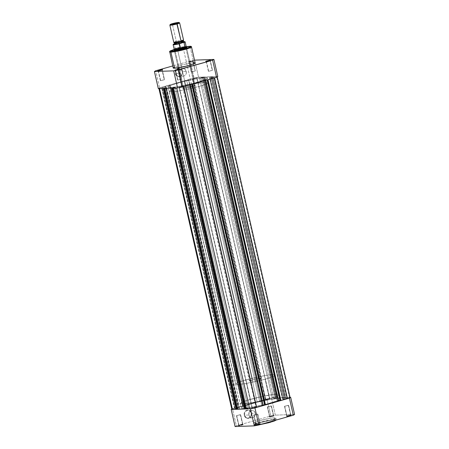 <?xml version="1.0" encoding="UTF-8"?>
<svg xmlns="http://www.w3.org/2000/svg" width="449" height="449" viewBox="0 0 449 449"><rect width="100%" height="100%" fill="white"/><g stroke="black" fill="none" stroke-linecap="round" stroke-linejoin="round"><path stroke-width="0.34" stroke-dasharray="2.25 1.68" d="M269.754 416.554L273.351 415.538L273.783 415.83L269.198 416.964L269.754 416.554L267.312 406.906L271.168 405.93L273.351 415.538L269.495 416.515L273.615 415.578L271.432 405.975L267.576 406.951L269.754 416.554L269.209 417.014L274.086 415.909L270.124 416.981L274.075 415.858L273.351 415.538L269.754 416.554M286.956 415.937L290.548 414.921L290.98 415.213L286.395 416.346L286.956 415.937L284.509 406.289L288.365 405.312L290.548 414.921L286.692 415.897L290.812 414.96L288.628 405.352L284.773 406.334L286.956 415.937L286.406 416.397L291.283 415.291L287.321 416.363L291.272 415.241L290.548 414.921L286.956 415.937M256.126 424.681L259.724 423.66L260.156 423.951L255.571 425.091L256.126 424.681L253.685 415.028L257.541 414.051L259.724 423.66L255.868 424.636L259.982 423.699L257.799 414.096L253.943 415.072L256.126 424.681L255.582 425.136L260.459 424.03L255.874 425.164L258.776 424.636L260.448 423.979L259.724 423.66L256.126 424.681M238.93 425.298L242.527 424.277L242.96 424.569L238.374 425.708L238.93 425.298L236.488 415.651L240.344 414.668L242.527 424.277L238.672 425.254L242.786 424.322L240.602 414.713L236.746 415.69L238.93 425.298L238.38 425.753L243.263 424.647L238.677 425.787L241.579 425.254L243.251 424.597L242.527 424.277L238.93 425.298M251.154 413.338A3.755 3.306 -92.1 0 1 248.78 417.89A3.755 3.306 -92.1 0 1 244.756 415.151L244.222 415.258A4.159 3.659 87.9 0 0 248.679 418.288A4.159 3.659 87.9 0 0 251.305 413.248L255.262 413.192A3.755 3.306 -92.1 0 1 252.198 417.851A3.755 3.306 -92.1 0 1 248.864 415.005L244.756 415.151A3.755 3.306 87.9 0 0 248.089 418.002A3.755 3.306 87.9 0 0 251.154 413.338A3.755 3.306 87.9 0 0 247.82 410.493A3.755 3.306 87.9 0 0 244.756 415.151L248.864 415.005A3.755 3.306 -92.1 0 1 251.928 410.341A3.755 3.306 -92.1 0 1 255.262 413.192L251.154 413.338L250.2 411.177L248.269 410.139L246.843 410.218L245.558 410.908L244.61 412.109L244.138 413.636L244.469 416.027L245.906 417.817L247.971 418.406L249.964 417.598L250.918 416.397L251.305 413.248A4.159 3.659 87.9 0 0 246.843 410.218A4.159 3.659 87.9 0 0 244.222 415.258L244.756 415.151A3.755 3.306 -92.1 0 1 247.124 410.599A3.755 3.306 -92.1 0 1 251.154 413.338M260.426 424.535L255.981 425.085C253 425.321 254.37 424.507 260.089 422.632C267.817 420.691 272.638 419.753 274.564 419.815L268.176 420.719L260.089 422.632L255.038 424.445L254.706 424.956L255.981 425.085A0.354 0.309 -92.1 0 1 255.604 424.827L254.218 424.602L256.542 423.34L263.917 421.246L274.782 419.388A11.259 1.128 -12.8 0 0 262.311 421.639A11.259 1.128 -12.8 0 0 254.218 424.602A11.259 1.128 -12.8 0 0 255.604 424.827L255.24 423.216A11.259 1.128 167.2 0 1 253.848 422.992A11.259 1.128 167.2 0 1 261.941 420.028A11.259 1.128 167.2 0 1 274.418 417.778L275.809 418.008L275.046 418.625L268.205 420.842L258.893 422.806L253.921 423.081L255.054 422.167L258.562 420.954L270.764 418.193L274.418 417.778L274.782 419.388L276.174 419.613A11.259 1.128 -12.8 0 0 274.782 419.388A0.354 0.309 -92.1 0 1 274.564 419.815L275.911 420.04L274.564 419.815A0.354 0.309 87.9 0 0 274.782 419.388L274.418 417.778A11.259 1.128 167.2 0 1 275.809 418.002A11.259 1.128 167.2 0 1 267.716 420.966A11.259 1.128 167.2 0 1 255.24 423.216L255.604 424.827A11.259 1.128 -12.8 0 0 263.816 423.564L255.604 424.827A0.354 0.309 87.9 0 0 255.981 425.085L260.341 424.552M275.809 418.002L276.174 419.613L275.186 420.337A11.259 1.128 -12.8 0 0 276.174 419.613L276.017 420.107M278.077 398.572L277.078 394.183A20.104 2.015 167.2 0 1 279.559 394.587A20.104 2.015 167.2 0 1 265.106 399.874A20.104 2.015 167.2 0 1 242.83 403.898L243.824 408.287A20.104 2.015 -12.8 0 0 266.1 404.263A20.104 2.015 -12.8 0 0 280.558 398.976A20.104 2.015 -12.8 0 0 278.077 398.572L269.883 399.582L256.777 402.349L245.569 405.604L242.084 407.108L241.343 407.877L242.971 408.298L248.785 407.787L265.123 404.51L278.408 400.446L280.558 398.987L278.077 398.572A20.104 2.015 -12.8 0 0 255.801 402.596A20.104 2.015 -12.8 0 0 241.343 407.883A20.104 2.015 -12.8 0 0 243.824 408.287L242.83 403.898L240.344 403.488L243.453 401.636L253.926 398.431L265.308 395.85L274.883 394.345L278.616 394.211L279.559 394.598L278.818 395.367L275.332 396.865L264.124 400.121L252.776 402.579L242.83 403.898A20.104 2.015 167.2 0 1 240.35 403.494A20.104 2.015 167.2 0 1 254.802 398.207A20.104 2.015 167.2 0 1 277.078 394.183L205.176 77.694A20.104 2.015 167.2 0 1 207.657 78.098A20.104 2.015 167.2 0 1 193.199 83.385A20.104 2.015 167.2 0 1 170.923 87.409L243.824 408.287A20.104 2.015 -12.8 0 0 266.1 404.263A20.104 2.015 -12.8 0 0 280.558 398.976A20.104 2.015 -12.8 0 0 278.077 398.572A20.104 2.015 -12.8 0 0 255.801 402.596A20.104 2.015 -12.8 0 0 241.343 407.883A20.104 2.015 -12.8 0 0 243.824 408.287L170.923 87.409A20.104 2.015 167.2 0 1 168.442 87.005A20.104 2.015 167.2 0 1 182.9 81.718A20.104 2.015 167.2 0 1 205.176 77.694L278.077 398.572L269.883 399.582L256.777 402.349L245.569 405.604L242.084 407.108L241.343 407.877L242.971 408.298L248.785 407.787L265.123 404.51L278.408 400.446L280.558 398.987L278.077 398.572M231.757 409.118L266.97 398.942L271.454 398.072L290.065 397.399L271.454 398.072L275.327 415.14L270.848 416.01L236.359 425.792L235.085 426.55A31.11 3.121 -12.8 0 1 236.359 425.792L232.481 408.725L266.97 398.942L270.848 416.01L236.359 425.792L232.481 408.725A31.11 3.121 167.2 0 0 231.757 409.118M294.572 414.444L275.327 415.14L294.572 414.444M272.93 421.504L273.615 421.269M274.743 420.831L275.17 420.634M288.365 405.312L284.514 406.266L288.365 405.312M271.168 405.93L267.318 406.884L271.168 405.93M240.344 414.668L236.5 415.667L240.344 414.668M257.541 414.051L253.696 415.05L257.541 414.051M248.864 415.005L249.212 412.16L251.232 410.453L252.523 410.38L253.741 410.88L255.038 412.496L255.184 415.37L253.5 417.497L252.248 417.851L250.385 417.317L248.864 415.005M266.97 398.942A31.11 3.121 167.2 0 1 271.454 398.072L275.327 415.14A31.11 3.121 -12.8 0 0 270.848 416.01L266.97 398.942M265.903 399.896L269.9 398.886L196.724 77.963L193.003 79.018L265.903 399.896L192.733 78.973L196.724 77.963L269.625 398.841L265.634 399.851L269.883 398.869L265.903 399.896M283.1 399.279L287.096 398.269L213.92 77.346L210.199 78.401L283.1 399.279L209.93 78.356L213.92 77.346L286.827 398.224L282.831 399.234L287.091 398.291L284.307 398.684L283.1 399.279M252.276 408.018L256.267 407.007L183.097 86.085L179.376 87.14L252.276 408.018L179.1 87.1L183.097 86.085L255.997 406.962L252.007 407.978L256.256 406.99L252.276 408.018M235.08 408.641L239.07 407.625L165.9 86.702L162.173 87.763L235.08 408.641L161.904 87.718L165.9 86.702L238.801 407.58L234.81 408.596L239.059 407.608L235.08 408.641M190.314 84.659L183.742 86.522L190.314 84.659L189.703 84.743L262.603 405.621L261.812 405.649L263.153 405.273L261.812 405.649L188.911 84.771L261.812 405.649L262.603 405.621L189.955 84.67L190.314 84.659M183.748 86.55L183.742 86.522A5.276 0.528 167.2 0 1 176.738 87.886L173.073 88.021L178.04 87.757L183.748 86.55M245.973 408.899L246.619 408.713L173.718 87.836L173.073 88.021L173.858 87.836L246.619 408.713L173.718 87.836L246.759 408.713L248.174 408.309L175.273 87.432L173.858 87.836L175.273 87.432L248.174 408.309L246.619 408.366L173.718 87.488L175.273 87.432L172.304 87.886L245.21 408.764L172.304 87.886L173.718 87.488L246.619 408.366L245.9 408.568L248.174 408.309L245.973 408.899M172.5 88.094L164.474 88.33L172.5 88.094M237.375 409.207L238.021 409.028L165.114 88.15L164.474 88.33L165.26 88.144L238.021 409.028L165.114 88.15L238.161 409.022L239.575 408.618L166.674 87.74L165.26 88.144L166.674 87.74L165.12 87.796L238.021 408.674L239.575 408.618L166.674 87.74L165.12 87.796L163.705 88.2L236.612 409.078L163.705 88.2L165.12 87.796L238.021 408.674L237.302 408.882L239.575 408.618L237.375 409.207M163.896 88.402L159.541 88.509L163.896 88.402M290.11 397.578A5.276 0.528 -12.8 0 0 289.459 397.477L216.558 76.599L212.888 76.728L216.558 76.599L289.459 397.477L285.788 397.606L212.888 76.728L212.248 76.914L212.888 76.728L285.788 397.606L285.149 397.792L212.388 76.908L285.295 397.786L212.388 76.908L210.979 77.307L212.388 76.908L285.295 397.786L283.88 398.184L210.979 77.307L209.425 77.363L210.979 77.307L283.88 398.184L282.326 398.241L209.425 77.363L210.839 76.964L283.74 397.842L282.326 398.241L209.425 77.363L210.839 76.964L283.886 397.836L210.979 76.959L211.625 76.773L284.526 397.651L283.886 397.836L210.979 76.959L211.625 76.773L204.289 77.037L211.625 76.773L284.526 397.651L277.19 397.915L204.289 77.037L203.65 77.222L204.289 77.037L277.19 397.915L276.55 398.1L203.79 77.217L276.696 398.095L203.65 77.222L202.381 77.615L203.79 77.217L276.696 398.095L275.282 398.493L202.381 77.615L200.826 77.671L273.727 398.549L275.282 398.493L202.381 77.615L200.826 77.671L202.241 77.273L275.142 398.151L273.727 398.549L200.826 77.671L202.241 77.273L275.282 398.145L202.381 77.267L203.027 77.082L275.927 397.96L275.282 398.145L202.381 77.267L203.027 77.082L199.356 77.217L203.027 77.082L275.927 397.96L272.262 398.095L199.356 77.217L192.357 78.581A5.276 0.528 167.2 0 1 199.356 77.217L272.262 398.095A5.276 0.528 -12.8 0 0 265.258 399.458L192.357 78.581L188.501 79.675L192.357 78.581L265.258 399.458L261.402 400.553L188.501 79.675L188.866 79.928L261.767 400.805L261.402 400.553L188.501 79.675L188.866 79.928L186.722 80.534L188.866 79.928L261.767 400.805L259.629 401.412L186.722 80.534L184.219 80.887L186.722 80.534L259.629 401.412L257.12 401.765L184.219 80.887L169.666 85.018L184.219 80.887L257.12 401.765L242.567 405.896L169.666 85.018L170.025 85.265L242.931 406.143L242.567 405.896L169.666 85.018L170.025 85.265L167.887 85.877L240.787 406.755L242.931 406.143L170.025 85.265L165.384 86.23L167.887 85.877L240.787 406.755L238.284 407.108L165.384 86.23L161.528 87.325L165.384 86.23L238.284 407.108L234.434 408.203L161.528 87.325L159.086 88.195L158.924 88.442L159.541 88.509A5.276 0.528 167.2 0 1 158.89 88.402A5.276 0.528 167.2 0 1 161.528 87.325L234.434 408.203A5.276 0.528 -12.8 0 0 231.791 409.28M214.566 77.784L207.999 79.647L214.566 77.784A5.276 0.528 167.2 0 0 217.209 76.7A5.276 0.528 167.2 0 0 216.558 76.599L217.176 76.661L217.013 76.908L214.566 77.784M207.663 79.77L207.999 79.647L207.64 79.658L280.541 400.536L207.893 79.585L207.107 79.613L207.663 79.77M207.174 79.911L207.107 79.613L207.174 79.911M278.571 400.901L277.224 401.283L204.323 80.405L207.107 79.613L204.323 80.405L205.114 80.377L278.015 401.254L277.224 401.283L204.323 80.405L205.114 80.377L278.273 401.181L205.114 80.377L205.726 80.287L192.582 84.019L205.726 80.287L205.367 80.304L278.273 401.181L278.627 401.165L277.224 401.283L278.571 400.901M192.251 84.143L192.582 84.019L192.228 84.03L265.129 404.908L192.481 83.957L191.695 83.985L192.251 84.143M191.762 84.277L191.695 83.985L188.911 84.771L189.703 84.743L262.603 405.621L189.955 84.67L188.911 84.771L191.695 83.985L191.762 84.277M263.215 405.537L262.856 405.548L263.215 405.537M231.824 409.32L234.434 408.203L240.787 406.755L242.931 406.143L242.567 405.896L268.176 398.734L272.262 398.095L275.927 397.96L273.727 398.549L277.19 397.915L284.526 397.651L282.326 398.241L289.459 397.477M196.724 77.963L192.744 78.99L196.724 77.963M213.92 77.346L209.941 78.373L213.92 77.346M183.097 86.085L179.117 87.117L183.097 86.085M165.9 86.702L161.921 87.735L165.9 86.702M205.176 77.694L196.982 78.704L183.877 81.471L172.669 84.726L169.183 86.23L168.442 86.999L170.07 87.42L175.885 86.91L192.223 83.632L205.507 79.568L207.657 78.109L205.176 77.694A20.104 2.015 167.2 0 1 207.657 78.098A20.104 2.015 167.2 0 1 193.199 83.385A20.104 2.015 167.2 0 1 170.923 87.409L171.922 91.798A20.104 2.015 -12.8 0 0 194.198 87.774A20.104 2.015 -12.8 0 0 208.65 82.487A20.104 2.015 -12.8 0 0 206.17 82.083L205.176 77.694L207.657 78.109L205.507 79.568L192.223 83.632L175.885 86.91L170.07 87.42L168.442 86.999L169.183 86.23L172.669 84.726L183.877 81.471L196.982 78.704L205.176 77.694L206.17 82.083L192.526 84.126L176.334 88.223L171.585 89.923L169.498 91.169L169.885 91.686L171.069 91.809L175.43 91.489L189.399 88.93L201.758 85.658L208.347 82.97L208.527 82.324L206.17 82.083A20.104 2.015 -12.8 0 0 183.894 86.107A20.104 2.015 -12.8 0 0 169.441 91.394A20.104 2.015 -12.8 0 0 171.922 91.798L170.923 87.409A20.104 2.015 167.2 0 1 168.442 87.005A20.104 2.015 167.2 0 1 182.9 81.718A20.104 2.015 167.2 0 1 205.176 77.694M179.246 69.427L178.539 69.505L179.246 69.427L181.424 79.035L177.832 80.051L175.649 70.448L175.217 70.151L175.649 70.448L177.832 80.051L181.688 79.075L179.505 69.466L175.649 70.448L179.246 69.427M176.272 70.022L175.402 70.42L176.272 70.022M162.044 70.044L161.343 70.123L162.044 70.044L164.227 79.653L160.635 80.668L158.452 71.065L158.02 70.774L158.452 71.065L159.075 70.639L158.205 71.043L160.635 80.668L164.491 79.692L162.308 70.089L158.452 71.065L162.044 70.044M175.778 73.44A3.755 3.306 -92.1 0 1 177.243 69.314A3.755 3.306 -92.1 0 1 182.176 71.621L182.328 71.531A4.159 3.659 87.9 0 0 177.866 68.501A4.159 3.659 87.9 0 0 175.245 73.541L179.886 73.288A3.755 3.306 -92.1 0 1 182.951 68.63A3.755 3.306 -92.1 0 1 186.284 71.475L182.176 71.621A3.755 3.306 87.9 0 0 178.842 68.776A3.755 3.306 87.9 0 0 177.243 69.314A3.755 3.306 87.9 0 0 175.778 73.44A3.755 3.306 87.9 0 0 179.112 76.285A3.755 3.306 87.9 0 0 182.176 71.621L186.284 71.475A3.755 3.306 -92.1 0 1 183.22 76.139A3.755 3.306 -92.1 0 1 179.886 73.288L175.245 73.541L176.35 75.612L178.275 76.65L180.375 76.296L181.94 74.68L182.44 72.34L181.71 70.066L180.644 68.972L178.579 68.383L176.58 69.191L175.632 70.392L175.161 71.919L175.245 73.541A4.159 3.659 87.9 0 0 179.701 76.571A4.159 3.659 87.9 0 0 182.328 71.531L182.176 71.621A3.755 3.306 -92.1 0 1 179.802 76.173A3.755 3.306 -92.1 0 1 175.778 73.44M192.874 61.305L189.276 62.321L188.552 62.001L193.126 60.817L192.874 61.305L195.057 70.908L191.459 71.93L189.018 62.282L193.132 61.345L189.276 62.321L191.459 71.93L195.315 70.953L192.874 61.305L193.126 60.817L188.541 61.951L193.418 60.845L188.844 62.029L189.276 62.321L192.874 61.305M210.07 60.682L209.363 60.767L210.07 60.682L212.254 70.291L208.656 71.312L206.473 61.704L206.04 61.412L206.473 61.704L207.101 61.277L206.226 61.681L208.656 71.312L212.512 70.336L210.328 60.727L206.473 61.704L210.07 60.682M185.847 47.779A6.28 0.629 -12.8 0 0 178.59 49.109A6.28 0.629 -12.8 0 0 174.414 50.743A6.28 0.629 -12.8 0 0 175.144 50.81L174.712 50.518L175.144 50.81A6.28 0.629 167.2 0 1 174.369 50.686A6.28 0.629 167.2 0 1 178.882 49.031A6.28 0.629 167.2 0 1 185.847 47.779L194.4 85.422A6.28 0.629 -12.8 0 0 187.435 86.679A6.28 0.629 -12.8 0 0 182.917 88.335A6.28 0.629 -12.8 0 0 183.697 88.459L175.144 50.81L183.697 88.459A6.28 0.629 -12.8 0 0 190.657 87.201A6.28 0.629 -12.8 0 0 195.175 85.551A6.28 0.629 -12.8 0 0 194.4 85.422L185.847 47.779A6.28 0.629 167.2 0 1 186.621 47.903A6.28 0.629 167.2 0 1 182.103 49.553A6.28 0.629 167.2 0 1 175.144 50.81A6.28 0.629 -12.8 0 0 181.8 49.631A6.28 0.629 -12.8 0 0 186.604 47.97A6.28 0.629 -12.8 0 0 185.847 47.779L186.099 47.291L185.847 47.779M174.414 50.743L173.931 50.445A6.684 0.668 167.2 0 1 178.376 48.705A6.684 0.668 167.2 0 1 186.099 47.291L179.651 48.391L174.133 50.125M194.9 62.826L195.152 62.995A11.259 1.128 -12.8 0 0 193.76 62.765L190.107 46.674A11.259 1.128 167.2 0 1 191.493 46.898L190.107 46.674A0.505 0.443 87.9 0 0 189.759 46.303M194.507 60.155A31.11 3.121 167.2 0 0 190.191 60.997L172.73 65.947L190.191 60.997L194.069 78.064A31.11 3.121 -12.8 0 1 198.548 77.194L217.793 76.498L198.548 77.194L194.069 78.064L159.575 87.847L158.306 88.605A31.11 3.121 -12.8 0 1 159.575 87.847L155.702 70.779L159.575 87.847L194.069 78.064L190.191 60.997L194.67 60.127L198.548 77.194L194.67 60.127M189.663 46.292A0.505 0.443 -92.1 0 1 190.107 46.674L179.235 48.531L171.86 50.625L169.537 51.888A11.259 1.128 167.2 0 1 177.63 48.924A11.259 1.128 167.2 0 1 190.107 46.674L193.76 62.765L183.972 64.37L173.954 67.356M193.76 62.765A11.259 1.128 -12.8 0 0 181.284 65.015A11.259 1.128 -12.8 0 0 173.191 67.979L173.263 68.068M174.19 49.412L186.228 46.674M186.61 47.297L186.099 47.291A6.684 0.668 167.2 0 1 186.155 47.285M183.697 88.459L182.962 88.386L183.153 88.088L187.16 86.752L195.135 85.495L190.932 87.134L183.697 88.459M177.832 80.051L181.682 79.097L177.832 80.051M160.635 80.668L164.486 79.714L160.635 80.668M191.459 71.93L195.304 70.936L191.459 71.93M208.656 71.312L212.5 70.319L208.656 71.312M186.284 71.475L186.206 73.653L184.522 75.78L183.271 76.134L181.997 75.92L180.105 73.984L179.785 72.564L180.234 70.448L182.255 68.736L183.546 68.669L184.763 69.163L186.284 71.475M174.47 43.199L176.732 42.273A1.021 0.477 -105.8 0 0 176.3 41.431A1.021 0.477 74.2 0 1 176.732 42.273L183.293 41.196L176.732 42.273A1.021 0.477 74.2 0 1 176.687 43.138L183.882 41.869M183.534 40.331L180.711 40.421L176.3 41.431A5.029 0.505 -12.8 0 0 173.785 42.459M169.851 25.133A5.029 0.505 167.2 0 1 172.36 24.106L176.3 41.431L172.36 24.106A5.029 0.505 -12.8 0 0 169.862 25.077M172.489 23.623L172.36 24.106L172.489 23.623M249.397 380.926L174.167 49.811A6.28 0.629 167.2 0 1 177.31 48.526L252.534 379.641A6.28 0.629 -12.8 0 0 249.397 380.926A6.28 0.629 -12.8 0 0 258.506 379.427L183.4 48.84L258.506 379.427L261.61 378.092L254.813 379.051L250.716 380.213L249.436 380.976L252.731 380.735L258.506 379.427A6.28 0.629 -12.8 0 0 261.649 378.142A6.28 0.629 -12.8 0 0 252.534 379.641L177.31 48.526L179.808 47.381L178.797 42.689L178.337 42.61L183.675 41.645M245.968 379.876L250.402 399.386A20.104 2.015 -12.8 0 0 240.35 403.494A20.104 2.015 -12.8 0 0 269.507 398.695L265.078 379.192A20.104 2.015 167.2 0 1 235.916 383.99A20.104 2.015 167.2 0 1 245.968 379.876A20.104 2.015 167.2 0 1 275.125 375.083A20.104 2.015 167.2 0 1 265.078 379.192L269.507 398.695L276.455 396.45L279.25 395.069L279.559 394.598L278.616 394.211L274.883 394.345L261.526 396.63L247.242 400.323L242.494 402.023L240.344 403.488L242.83 403.898L249.352 403.163L260.308 401.03L269.507 398.695A20.104 2.015 -12.8 0 0 279.559 394.587A20.104 2.015 -12.8 0 0 250.402 399.386L245.968 379.876L257.092 377.121L266.122 375.415L272.65 374.679L275.13 375.089L272.981 376.554L265.078 379.192L246.591 383.384L239.418 384.333L236.864 384.366L235.916 383.979L236.657 383.21L239.025 382.127L245.968 379.876M174.066 43.867L178.337 42.61L174.19 43.923L175.217 48.531L179.83 47.224L175.217 48.531L179.808 47.381L175.278 48.666L177.31 48.526A6.28 0.629 -12.8 0 0 174.167 49.788L174.19 49.339M181.306 42.088L176.687 43.138A1.021 0.477 -105.8 0 0 176.732 42.273M261.649 378.142L186.419 47.027A6.28 0.629 167.2 0 0 177.31 48.526L179.606 47.493A6.157 0.617 167.2 0 1 186.195 46.612L186.414 47.005A6.28 0.629 -12.8 0 0 177.31 48.526L175.424 48.683A6.157 0.617 -12.8 0 0 174.195 49.356M173.118 44.614A6.157 0.617 167.2 0 1 174.184 43.996L175.278 48.666M186.2 46.629A6.157 0.617 -12.8 0 0 179.606 47.493L178.797 42.689A6.157 0.617 167.2 0 1 185.123 41.88M174.229 44.064L176.687 43.138M179.617 22.865A5.029 0.505 -12.8 0 0 172.36 24.106A5.029 0.505 167.2 0 1 179.651 22.905M183.59 40.23A5.029 0.505 -12.8 0 0 176.3 41.431M174.56 43.682L174.19 43.923M174.184 43.996A6.157 0.617 -12.8 0 0 173.129 44.636M185.111 41.858A6.157 0.617 -12.8 0 0 178.797 42.689M178.764 42.627L178.337 42.61A5.955 0.595 167.2 0 1 183.546 41.656M269.501 416.492L269.198 416.964M284.509 406.289L286.692 415.897L286.395 416.346M255.874 424.614L255.571 425.091M238.677 425.231L238.374 425.708M260.319 424.558L255.919 425.091C254.678 425.113 254.112 424.95 254.218 424.602L253.848 422.992M252.198 417.851L248.089 418.002M253.685 415.028L255.868 424.636M236.488 415.651L238.672 425.254M267.312 406.906L269.495 416.515M208.65 82.487L275.125 375.083M169.441 91.394L235.916 383.99M288.628 405.352L290.812 414.96M271.432 405.975L273.615 415.578M240.602 414.713L242.786 424.322M257.799 414.096L259.982 423.699L260.448 423.979M251.928 410.341L247.82 410.493M242.774 424.299L243.251 424.597M290.795 414.943L291.272 415.241M273.598 415.561L274.075 415.858M269.9 398.886L196.993 78.008M287.096 398.269L214.19 77.391M256.267 407.007L183.366 86.129M239.07 407.625L166.169 86.747M234.81 408.596L161.904 87.718M252.007 407.978L179.1 87.1M282.831 399.234L209.93 78.356M265.634 399.851L192.733 78.973M177.568 80.012L175.385 70.403L174.925 70.123M158.205 71.043L157.728 70.74M189.029 62.299L188.552 62.001M206.226 61.681L205.749 61.384M182.951 68.63L178.842 68.776M208.398 71.268L206.214 61.665M191.201 71.885L189.018 62.282M160.372 80.629L158.188 71.021M182.917 88.335L174.369 50.686M195.175 85.551L186.621 47.903M181.688 79.075L179.505 69.466M164.491 79.692L162.308 70.089L162.605 69.634M195.315 70.953L193.132 61.345M212.512 70.336L210.328 60.727M183.22 76.139L179.112 76.285M186.604 47.97L186.907 47.499M210.323 60.75L210.626 60.273M193.126 61.367L193.429 60.896M179.499 69.494L179.802 69.017M183.54 41.656L178.382 42.599"/><path stroke-width="0.67" d="M272.93 421.504L260.341 424.552L270.455 422.262L275.911 420.04M275.186 420.337L263.816 423.564A11.259 1.128 -12.8 0 0 275.186 420.337M289.425 398.134L254.931 407.916L250.452 408.792L231.207 409.482L231.757 409.118A31.11 3.121 167.2 0 0 231.207 409.482L235.085 426.55L254.33 425.86L258.809 424.984L293.298 415.202L294.572 414.444L290.694 397.376L289.425 398.134L293.298 415.202L258.809 424.984L254.931 407.916L289.425 398.134L293.298 415.202A31.11 3.121 -12.8 0 0 294.572 414.444L290.694 397.376L290.065 397.399L290.694 397.376A31.11 3.121 167.2 0 1 289.425 398.134M250.452 408.792L231.207 409.482L235.085 426.55L254.33 425.86L250.452 408.792L254.33 425.86A31.11 3.121 -12.8 0 0 258.809 424.984L254.931 407.916A31.11 3.121 167.2 0 1 250.452 408.792M273.615 421.269L274.743 420.831M275.17 420.634L275.506 420.455M190.32 84.687L263.215 405.537L256.643 407.4L183.748 86.55L256.643 407.4L249.644 408.764A5.276 0.528 -12.8 0 0 256.643 407.4L263.215 405.537L190.32 84.687M176.754 87.942L249.644 408.764L245.973 408.899L173.084 88.071L245.973 408.899L249.644 408.764L176.754 87.942M245.345 408.73L245.9 408.568L245.345 408.73M245.35 408.764L172.5 88.094L245.35 408.764L244.711 408.944L245.35 408.764M171.821 88.116L244.711 408.944L237.375 409.207L164.486 88.38L237.375 409.207L244.711 408.944L171.821 88.116M236.746 409.039L237.302 408.882L236.746 409.039M236.752 409.073L163.896 88.402L236.752 409.073L236.112 409.252L236.752 409.073M158.89 88.402L231.791 409.28A5.276 0.528 -12.8 0 0 232.442 409.387L236.112 409.252L163.223 88.425L236.112 409.252L232.442 409.387L159.552 88.56L232.442 409.387L231.807 409.219M289.459 397.477L290.076 397.539L289.914 397.786L287.472 398.661L214.577 77.812L287.472 398.661A5.276 0.528 -12.8 0 0 290.11 397.578L217.209 76.7M287.472 398.661L280.9 400.525L208.005 79.675L280.9 400.525L280.541 400.536L207.663 79.77L280.541 400.536L287.472 398.661M280.524 400.474L280.008 400.491L207.174 79.911L280.008 400.491L278.571 400.901L280.524 400.474M205.732 80.315L278.627 401.165L265.488 404.891L192.593 84.042L265.488 404.891L265.129 404.908L192.251 84.143L265.129 404.908L278.627 401.165L205.732 80.315M265.112 404.846L264.596 404.863L191.762 84.277L264.596 404.863L263.153 405.273L265.112 404.846M178.539 69.505L176.272 70.022L178.539 69.505M179.499 68.938L174.925 70.123L179.499 68.938M175.217 70.151L179.802 69.017L175.217 70.151M161.343 70.123L159.075 70.639L161.343 70.123M162.302 69.556L157.728 70.74L162.302 69.556M158.02 70.774L162.605 69.634L158.02 70.774M209.363 60.767L207.101 61.277L210.16 60.514L210.048 60.217L206.001 61.176L210.323 60.2L205.749 61.384L209.374 60.761M174.599 49.895L173.926 50.44L174.712 50.518A6.684 0.668 167.2 0 1 173.931 50.445M189.759 46.303A0.505 0.443 87.9 0 0 189.568 46.303C192.503 46.073 191.156 46.876 185.516 48.722C177.894 50.636 173.14 51.562 171.243 51.5A0.505 0.443 87.9 0 0 170.923 52.112L181.794 50.254L189.169 48.161L191.493 46.898A11.259 1.128 167.2 0 1 183.4 49.861A11.259 1.128 167.2 0 1 170.923 52.112L174.582 68.203A11.259 1.128 -12.8 0 0 187.059 65.952A11.259 1.128 -12.8 0 0 195.152 62.989L192.784 64.263L186.509 66.087L174.582 68.203L170.923 52.112A11.259 1.128 167.2 0 1 169.537 51.888L170.923 52.112A0.505 0.443 -92.1 0 1 171.243 51.5L169.986 51.377L170.311 50.872L174.42 49.339M182.03 87.039L216.519 77.256L217.793 76.498L213.915 59.431L212.641 60.188L175.885 70.42L173.673 70.847L154.428 71.537L155.702 70.779L172.73 65.947L155.702 70.779A31.11 3.121 167.2 0 0 154.428 71.537L173.673 70.847L177.546 87.914L182.03 87.039L178.152 69.971L212.641 60.188L216.519 77.256L182.03 87.039L178.152 69.971A31.11 3.121 167.2 0 1 173.673 70.847L177.546 87.914L158.306 88.605L177.546 87.914A31.11 3.121 -12.8 0 0 182.03 87.039M194.507 60.155L213.915 59.431L217.793 76.498A31.11 3.121 -12.8 0 1 216.519 77.256L212.641 60.188A31.11 3.121 167.2 0 0 213.915 59.431L194.67 60.127A31.11 3.121 167.2 0 0 194.507 60.155M173.954 67.356L173.191 67.973L174.582 68.203A11.259 1.128 -12.8 0 1 173.191 67.979L169.649 51.36L174.19 49.407L171.243 51.5L183.63 49.233L190.168 47.111L190.825 46.432L189.568 46.303A0.505 0.443 -92.1 0 1 189.663 46.292M194.9 62.826L193.76 62.765M158.306 88.605L154.428 71.537L158.306 88.605M186.077 46.702L189.658 46.292C191.061 46.348 191.672 46.55 191.493 46.898L195.152 62.989M186.155 47.285A6.684 0.668 167.2 0 1 186.907 47.499A6.684 0.668 167.2 0 1 181.8 49.261A6.684 0.668 167.2 0 1 174.712 50.518L183.579 48.789L186.677 47.684L186.879 47.37L186.099 47.291M176.3 41.431L173.875 42.526L181.076 41.257A1.021 0.477 -105.8 0 0 181.031 42.122L174.47 43.199L181.031 42.122A1.021 0.477 74.2 0 1 181.076 41.257L183.534 40.331L183.293 41.196L181.031 42.122L183.293 41.196L183.882 41.869L181.463 42.964A1.021 0.477 74.2 0 1 181.031 42.122A1.021 0.477 -105.8 0 0 181.463 42.964L183.944 41.897L181.306 42.088M170.233 24.499L169.862 25.077A5.029 0.505 -12.8 0 0 172.107 25.049A5.029 0.505 -12.8 0 0 177.142 23.937A5.029 0.505 167.2 0 1 169.851 25.133L173.785 42.459A5.029 0.505 -12.8 0 0 181.076 41.257L176.799 23.466A4.535 0.455 167.2 0 1 172.253 24.476A4.535 0.455 167.2 0 1 170.233 24.499A4.535 0.455 167.2 0 1 172.489 23.623L177.389 22.562L179.056 22.59L172.629 24.414L170.233 24.499L172.489 23.623A4.535 0.455 167.2 0 1 179.033 22.501A4.535 0.455 167.2 0 1 176.799 23.466L177.142 23.937A5.029 0.505 -12.8 0 0 179.617 22.865L179.033 22.501M183.097 41.706L184.752 41.645L184.724 41.925L179.437 43.806A6.157 0.617 167.2 0 1 173.118 44.614L174.195 49.356A6.157 0.617 -12.8 0 0 180.79 48.486A6.157 0.617 167.2 0 1 174.19 49.339L174.167 49.788A6.28 0.629 -12.8 0 0 183.282 48.307L185.083 47.19L180.56 48.475L183.282 48.307L183.4 48.84L183.282 48.307A6.28 0.629 167.2 0 1 174.167 49.811M186.419 47.027A6.28 0.629 167.2 0 1 183.282 48.307A6.28 0.629 -12.8 0 0 186.414 47.005L186.195 46.612A6.157 0.617 167.2 0 1 184.971 47.302L183.282 48.307L180.56 48.475L179.437 43.806L180.47 48.34L185.083 47.033L180.56 48.475L185.083 47.19L183.961 42.408L175.054 44.4L173.275 44.395L174.33 43.783M176.687 43.138L174.358 43.974L174.796 44.266L181.463 42.964L177.052 43.98L174.229 44.064L174.47 43.199L176.732 42.273M175.278 48.666L175.424 48.683A6.157 0.617 167.2 0 0 174.19 49.339M184.971 47.302A6.157 0.617 -12.8 0 0 186.2 46.629L185.123 41.88A6.157 0.617 167.2 0 1 184.056 42.498L184.971 47.302M179.651 22.905A5.029 0.505 167.2 0 1 177.142 23.937L181.076 41.257A5.029 0.505 -12.8 0 0 183.59 40.23L179.651 22.905M173.129 44.636A6.157 0.617 -12.8 0 0 179.437 43.806L179.813 43.491A5.955 0.595 167.2 0 1 173.617 44.069M183.546 41.656A5.955 0.595 167.2 0 1 183.59 42.425L184.056 42.498A6.157 0.617 -12.8 0 0 185.111 41.858M276.017 420.107L268.743 422.728L260.319 424.558M186.604 47.97L186.907 47.499M173.875 42.526L174.47 43.199M174.493 43.705L173.118 44.614M185.123 41.88L183.54 41.656"/></g></svg>
